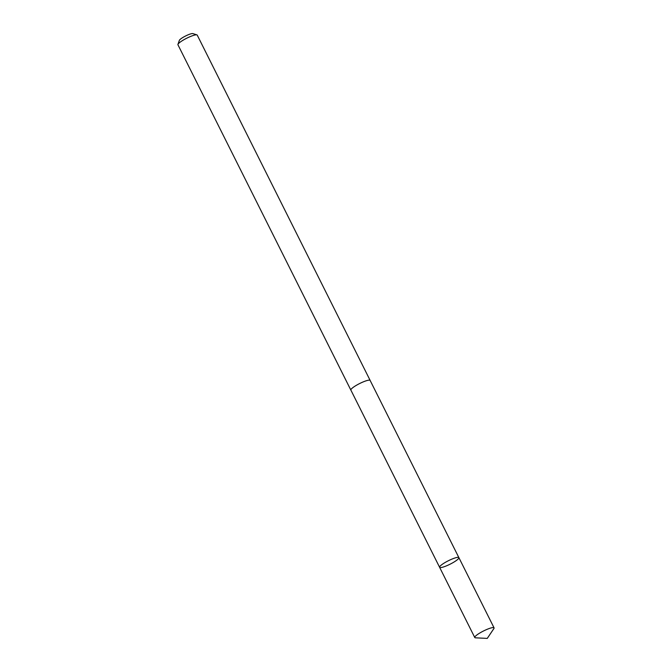 <?xml version="1.0" encoding="UTF-8"?>
<svg xmlns="http://www.w3.org/2000/svg" width="672" height="672" viewBox="0 0 672 672"><rect width="100%" height="100%" fill="white"/><g stroke="black" fill="none" stroke-linecap="round" stroke-linejoin="round"><path stroke-width="1.01" d="M350.927 390.188A10.794 1.932 -26.6 0 1 350.86 390.096A10.769 1.924 -26.6 0 1 357.874 384.468A10.769 1.924 -26.6 0 1 370.138 380.444L458.884 557.634A10.786 1.932 153.4 0 0 446.603 561.666A10.786 1.932 153.4 0 0 439.597 567.286A10.786 1.932 153.4 0 0 450.106 564.186A10.786 1.932 153.4 0 0 458.884 557.634A10.786 1.932 153.4 0 0 446.603 561.666A10.786 1.932 153.4 0 0 439.597 567.286L474.768 637.526A10.794 1.932 -26.6 0 1 481.774 631.898A10.794 1.932 -26.6 0 1 494.063 627.866A10.794 1.932 -26.6 0 1 493.87 628.614L487.267 638.4L475.482 637.82A10.794 1.932 -26.6 0 1 474.768 637.526M439.597 567.286L350.876 390.088A10.794 1.932 -26.6 0 1 359.646 383.536A10.794 1.932 -26.6 0 1 370.154 380.436A10.794 1.932 -26.6 0 1 370.188 380.537M350.86 390.096L177.937 44.772A10.794 1.932 -26.6 0 1 177.937 44.377A10.794 1.932 -26.6 0 1 186.724 38.22A10.794 1.932 -26.6 0 1 196.913 34.877A10.794 1.932 -26.6 0 1 197.232 35.112L370.154 380.436M177.937 44.377L179.357 40.362A7.678 1.369 -26.6 0 1 185.598 35.977A7.678 1.369 -26.6 0 1 192.847 33.6L196.913 34.877M493.609 628.95L487.267 638.4M458.884 557.634L494.063 627.866"/></g></svg>
